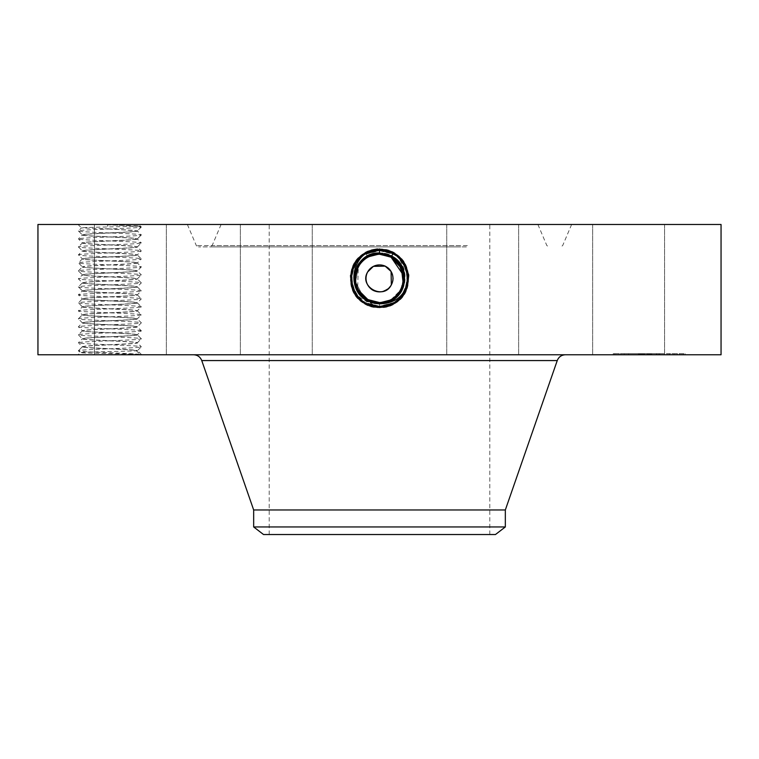 <?xml version="1.0" encoding="UTF-8"?>
<svg xmlns="http://www.w3.org/2000/svg" width="759" height="759" viewBox="0 0 759 759"><rect width="100%" height="100%" fill="white"/><g stroke="black" fill="none" stroke-linecap="round" stroke-linejoin="round"><path stroke-width="0.57" stroke-dasharray="3.79 2.85" d="M386.008 255.138L379.491 254.246C388.893 254.597 395.961 258.791 400.695 266.817A24.155 24.155 0 0 0 367.916 257.206A24.155 24.155 0 0 0 358.305 289.985A24.155 24.155 0 0 0 391.084 299.596A24.155 24.155 0 0 0 400.695 266.817C406.52 280.213 403.314 291.143 391.075 299.606L379.491 302.556C370.126 302.215 363.058 298.021 358.305 289.985C352.48 276.589 355.686 265.659 367.925 257.197L379.509 254.246C388.883 254.588 395.951 258.781 400.695 266.817C406.52 280.204 403.314 291.133 391.084 299.596L379.491 302.556C370.117 302.215 363.049 298.021 358.305 289.985C352.48 276.589 355.686 265.659 367.925 257.197L379.491 254.246C388.874 254.588 395.942 258.781 400.695 266.817C406.52 280.213 403.314 291.143 391.075 299.606L379.491 302.556C370.117 302.215 363.049 298.021 358.305 289.985C352.48 276.599 355.686 265.669 367.916 257.206L379.509 254.246C388.883 254.588 395.951 258.781 400.695 266.817C406.52 280.204 403.314 291.124 391.084 299.596L379.509 302.556L379.5 306.038L379.491 302.556C370.126 302.215 363.058 298.021 358.305 289.985C352.48 276.599 355.686 265.678 367.916 257.206L379.491 254.246C388.874 254.588 395.942 258.781 400.695 266.817C406.52 280.213 403.314 291.133 391.075 299.606L379.491 302.556C370.117 302.215 363.049 298.021 358.305 289.985C352.48 276.589 355.686 265.659 367.925 257.197L379.509 254.246C388.883 254.588 395.951 258.781 400.695 266.817C405.173 274.938 404.538 283.648 398.779 292.955L391.094 299.606L379.509 302.585C355.753 304.055 345.687 267.756 367.868 257.121L379.491 254.142C403.323 252.662 413.427 289.084 391.17 299.748L379.509 302.737C355.591 304.226 345.459 267.68 367.792 256.988L379.491 253.98C403.484 252.491 413.655 289.16 391.246 299.89L391.246 299.89C413.655 289.17 403.494 252.5 379.5 253.98L379.5 249.882L365.838 253.392C340.127 265.574 351.085 308.505 379.5 306.835L393.124 303.344C418.759 291.2 407.83 248.383 379.5 250.043L365.914 253.525C340.355 265.641 351.246 308.334 379.5 306.674L393.048 303.202C418.541 291.124 407.678 248.554 379.5 250.204L365.99 253.667C340.573 265.716 351.408 308.163 379.5 306.513L392.972 303.059C418.313 291.048 407.517 248.724 379.5 250.366L366.066 253.81C340.8 265.783 351.569 307.993 379.5 306.351L392.896 302.917C418.095 290.982 407.355 248.895 379.5 250.527L366.142 253.952C341.019 265.859 351.73 307.822 379.5 306.19L392.82 302.784C417.867 290.906 407.194 249.066 379.5 250.688L366.217 254.094C341.237 265.935 351.891 307.651 379.5 306.038A14.838 14.838 0 0 0 392.128 298.999M391.331 271.94A13.482 13.482 0 0 0 373.039 266.57A13.482 13.482 0 0 0 367.669 284.862A13.482 13.482 0 0 0 385.961 290.232A13.482 13.482 0 0 0 391.331 271.94C383.731 256.286 358.599 269.986 367.669 284.862C375.269 300.517 400.401 286.817 391.331 271.94M432.383 534.526L269.198 534.526L432.383 534.526M432.383 224.474L269.198 224.474L432.383 224.474M263.534 534.526L495.466 534.526M303.553 224.474L537.903 224.474L303.553 224.474M505.333 526.955L253.667 526.955M505.333 509.972L253.667 509.972M375.05 302.139A24.155 24.155 0 0 1 367.944 299.615L379.509 302.556C388.874 302.215 395.942 298.021 400.695 289.985L401.378 288.638M359.595 292.082L360.221 292.955A24.155 24.155 0 0 1 355.487 281.029M384.652 254.806L379.491 254.246C370.117 254.588 363.049 258.781 358.305 266.817A24.155 24.155 0 0 1 367.176 257.624M367.318 257.538A24.155 24.155 0 0 1 379.472 254.246M383.931 254.654A24.155 24.155 0 0 1 391.065 257.197L392.858 253.952C417.981 265.859 407.27 307.822 379.5 306.19L366.18 302.784C341.133 290.906 351.806 249.066 379.5 250.688L392.782 254.094C417.763 265.935 407.109 307.651 379.5 306.038L379.509 302.556L372.783 301.608M395.401 260.214A24.155 24.155 0 0 1 396.018 260.783M400.629 266.694A24.155 24.155 0 0 1 402.251 270.289M460.694 246.903L210.366 246.903L460.694 246.903M408.75 275.043C408.703 294.625 398.949 305.545 379.5 307.803L365.411 304.188C338.912 291.627 350.203 247.368 379.5 249.085L393.551 252.681C419.983 265.214 408.712 309.349 379.5 307.642L365.487 304.046C339.131 291.56 350.364 247.538 379.5 249.246L393.475 252.823C419.755 265.28 408.551 309.179 379.5 307.48L365.563 303.904C339.349 291.484 350.525 247.709 379.5 249.407L393.399 252.965C419.537 265.356 408.399 309.008 379.5 307.319L365.639 303.771C339.577 291.409 350.686 247.88 379.5 249.569L365.677 253.108C339.69 265.422 350.762 308.837 379.5 307.158L393.276 303.628C419.205 291.342 408.152 248.051 379.5 249.73L365.762 253.25C339.909 265.498 350.924 308.666 379.5 306.997L393.2 303.486C418.977 291.266 407.991 248.212 379.5 249.882L393.162 253.392C418.873 265.574 407.915 308.505 379.5 306.835L365.876 303.344C340.241 291.2 351.17 248.383 379.5 250.043L393.086 253.525C418.645 265.641 407.754 308.334 379.5 306.674L365.952 303.202C340.459 291.124 351.322 248.554 379.5 250.204L393.01 253.667C418.427 265.716 407.592 308.163 379.5 306.513L366.028 303.059C340.687 291.048 351.483 248.724 379.5 250.366L392.934 253.81C418.2 265.783 407.431 307.993 379.5 306.351L379.509 302.556L379.5 306.19L379.509 302.556L366.872 298.999A14.838 14.838 0 0 0 379.5 306.038L379.491 302.556C388.883 302.215 395.951 298.021 400.695 289.985L400.866 289.672M400.724 289.929L403.646 277.813L400.695 289.985C395.951 298.021 388.883 302.215 379.509 302.556L379.5 306.351L379.491 302.556C370.117 302.215 363.058 298.021 358.305 289.985C352.48 276.599 355.686 265.678 367.916 257.206L379.491 254.246C370.126 254.588 363.058 258.781 358.305 266.817L355.61 281.987L362.793 295.849L355.61 281.997L358.305 266.817L355.573 281.741L362.441 295.498M366.379 298.676L374.434 302.016M402.668 285.223L403.589 280.185M402.431 270.802L400.591 266.627M466.358 246.903L198.554 246.903L466.358 246.903M366.834 298.97L367.925 299.606L366.104 302.917L379.5 306.351L379.509 302.556L379.5 306.513L379.491 302.556C370.117 302.215 363.049 298.021 358.305 289.985C352.48 276.589 355.686 265.659 367.925 257.197L379.509 254.246C370.117 254.588 363.049 258.781 358.305 266.817L355.62 282.044L362.887 295.944M290.374 354.766L565.398 354.766L290.374 354.766M401.207 288.999L403.181 283.173M403.646 277.585L401.758 269.028M401.046 267.472L396.113 260.859L398.522 263.506M398.769 292.974L398.76 292.983A24.155 24.155 0 0 0 400.676 290.023L391.084 299.615L379.491 302.585C355.743 304.046 345.687 267.747 367.878 257.121L379.5 254.142C403.342 252.671 413.427 289.094 391.16 299.758L379.5 302.746C355.582 304.217 345.459 267.671 367.792 256.978L379.5 253.98L379.5 249.882L379.5 253.819C403.646 252.33 413.873 289.226 391.321 300.033L379.5 303.059C354.823 304.482 345.364 267.291 367.641 256.703L379.5 253.658C404.262 252.235 413.74 289.54 391.397 300.175L379.5 303.23C354.652 304.653 345.146 267.215 367.565 256.551L379.5 253.497C404.424 252.064 413.968 289.615 391.473 300.308L379.5 303.382C354.491 304.814 344.918 267.14 367.489 256.419L379.5 253.335C404.585 251.893 414.186 289.691 391.549 300.45L379.5 303.543C354.33 304.985 344.7 267.073 367.413 256.276L379.5 253.183C404.746 251.732 414.414 289.767 391.625 300.602L379.5 303.704C354.168 305.156 344.482 266.997 367.337 256.134L379.5 253.013C404.908 251.561 414.632 289.843 391.701 300.735L379.5 303.866C361.483 303.306 351.73 293.695 350.25 275.043C350.297 294.625 360.051 305.545 379.5 307.803L393.589 304.188C420.088 291.627 408.797 247.368 379.5 249.085L365.449 252.681C339.017 265.214 350.288 309.349 379.5 307.642L393.513 304.046C419.869 291.56 408.636 247.538 379.5 249.246L365.525 252.823C339.245 265.28 350.449 309.179 379.5 307.48L393.437 303.904C419.651 291.484 408.475 247.709 379.5 249.407L365.601 252.965C339.463 265.356 350.601 309.008 379.5 307.319L393.361 303.771C419.423 291.409 408.314 247.88 379.5 249.569L393.323 253.108C419.31 265.422 408.238 308.837 379.5 307.158L365.724 303.628C339.795 291.342 350.848 248.051 379.5 249.73L393.238 253.25C419.091 265.498 408.076 308.666 379.5 306.997L365.8 303.486C340.023 291.266 351.009 248.212 379.5 249.882L379.5 253.819C403.655 252.33 413.873 289.236 391.321 300.033L379.5 303.069C354.814 304.482 345.364 267.282 367.641 256.694L379.5 253.658C404.272 252.235 413.74 289.549 391.397 300.175L379.5 303.221C354.662 304.653 345.146 267.215 367.565 256.561L379.5 253.497C404.433 252.064 413.968 289.625 391.473 300.317L379.5 303.382C354.5 304.824 344.928 267.149 367.489 256.419L379.5 253.335C404.594 251.903 414.186 289.701 391.549 300.46L379.5 303.543C354.339 304.995 344.7 267.073 367.413 256.276L379.5 253.174C404.746 251.732 414.405 289.767 391.625 300.592L379.5 303.704C354.178 305.156 344.482 266.997 367.337 256.134L379.5 253.022C404.908 251.561 414.632 289.834 391.701 300.735L384.272 303.41L391.758 300.839C413.342 290.071 407.915 252.178 381.587 248.999L379.5 249.018L393.627 252.538L403.427 261.229M384.082 254.682L379.509 254.246C388.893 254.597 395.961 258.791 400.695 266.817C404.632 274.54 404.623 282.272 400.676 290.023M721.05 354.766L37.95 354.766M137.796 354.766L78.016 354.766L137.796 354.766M660.169 354.766L592.665 354.766L660.169 354.766M472.563 354.766L518.644 354.766L472.563 354.766M293.553 354.766L240.356 354.766L293.553 354.766M164.883 354.766L94.429 354.766L164.883 354.766M161.933 354.766L94.429 354.766L161.933 354.766M286.437 354.766L240.356 354.766L286.437 354.766M465.447 354.766L518.644 354.766L465.447 354.766M594.117 354.766L664.571 354.766L594.117 354.766M649.144 354.766L685.102 354.766L620.815 354.766L658.546 354.766L639.163 354.766L656.288 354.766L649.116 354.766L649.116 353.685L613.196 353.685L685.102 353.685L620.815 353.685L658.328 353.685L648.338 353.685L649.116 353.685L649.144 354.766M374.927 302.12L367.925 299.606L366.028 303.059L367.916 299.596L366.104 302.917C340.905 290.982 351.645 248.895 379.5 250.527L392.858 253.952L391.084 257.206L393.551 252.681L391.663 256.134M403.636 277.329L403.446 275.251M375.525 302.224L379.415 302.556M287.386 224.474L571.631 224.474L287.386 224.474M721.05 224.474L37.95 224.474M377.413 248.999L379.5 248.924L365.373 252.538L355.573 261.229L350.25 275.043M355.573 261.229L365.506 252.785L379.5 249.018M384.282 303.41L379.547 303.866M136.07 350.449L139.922 354.387L137.351 354.254C123.802 353.713 77.835 353.144 80.207 352.574L84.116 352.252C96.858 351.711 139.874 351.142 137.502 350.573L134.011 350.212C122.37 349.093 81.071 347.983 82.333 346.854L82.333 346.692C80.72 347.831 122.303 348.941 134.011 350.06L136.867 350.449M139.922 354.387C131.649 353.182 76.507 351.977 78.395 350.772L80.207 352.603L78.016 354.766M141.316 330.801C143.261 329.463 76.45 328.135 78.395 326.806C76.45 325.469 143.261 324.14 141.316 322.812L137.379 318.894C138.375 320.042 97.939 321.104 85.701 322.252L82.333 322.888C81.336 324.036 121.772 325.099 134.011 326.247L137.351 326.816L141.316 330.801L137.351 334.776L141.316 330.801C143.119 332.138 76.422 333.457 78.395 334.795L82.333 330.877C81.336 332.025 121.772 333.087 134.011 334.235L137.351 334.804L141.288 338.732L137.351 342.764L141.316 346.778C143.28 345.44 76.593 344.121 78.395 342.783C76.422 341.446 143.119 340.127 141.316 338.789C143.261 337.451 76.45 336.123 78.395 334.795L82.333 338.865C81.251 340.004 122.825 341.133 134.011 342.214L137.379 342.859C138.461 343.998 96.886 345.127 85.701 346.208L82.333 346.854L78.395 350.772C76.422 349.434 143.119 348.115 141.316 346.778L137.502 350.601L141.696 354.766M660.169 224.474L592.665 224.474L660.169 224.474M472.563 224.474L518.644 224.474L472.563 224.474M293.553 224.474L240.356 224.474L293.553 224.474M164.883 224.474L94.429 224.474L164.883 224.474M161.933 224.474L94.429 224.474L161.933 224.474M286.437 224.474L240.356 224.474L286.437 224.474M465.447 224.474L518.644 224.474L465.447 224.474M594.117 224.474L664.571 224.474L594.117 224.474M379.5 254.246L379.5 250.043L379.509 254.246M402.744 284.967L403.257 282.746M403.636 277.452L398.143 263.041M137.796 224.474L78.016 224.474L137.796 224.474M381.587 248.999L379.5 248.924L379.5 253.022M617.001 353.685L619.183 353.685L617.001 353.685M626.422 353.685L624.24 353.685L626.422 353.685M681.288 353.685L679.106 353.685L681.288 353.685M671.867 353.685L674.049 353.685L671.867 353.685M355.373 277.187L358.305 266.817L357.641 288.686M358.362 290.08L360.259 293.002M400.695 289.985L403.086 283.619M403.143 283.335L403.646 277.785M403.636 277.538L403.247 273.999M78.395 230.945L82.361 234.92L78.395 230.945C76.422 229.607 143.119 228.288 141.316 226.95C139.058 226.248 127.778 225.546 107.465 224.854L108.053 228.791L104.903 228.791L134.011 230.375L137.351 230.954L141.316 234.939C143.28 233.601 76.593 232.282 78.395 230.945L81.441 227.871L104.903 228.791M107.465 224.854L140.263 225.907C140.937 226.467 96.099 227.026 84.647 227.586L81.45 227.909L78.016 224.474M82.333 346.692L85.701 346.066C97.408 344.947 138.992 343.836 137.379 342.698L134.011 342.072C121.933 340.933 80.966 339.852 82.333 338.704L85.701 338.078C97.408 336.958 138.992 335.848 137.379 334.71L134.011 334.083C121.933 332.945 80.966 331.863 82.333 330.715L78.395 326.806L82.361 322.822L78.395 318.818L82.361 314.833L85.701 314.254C97.342 313.144 138.641 312.034 137.379 310.905L141.316 314.824C143.28 313.486 76.593 312.167 78.395 310.829L82.361 306.845L85.701 306.275C97.939 305.127 138.375 304.065 137.379 302.917L137.379 302.765C138.745 303.904 97.778 304.985 85.701 306.124L82.361 306.816L78.395 302.841L82.361 298.856L85.701 298.278C97.939 297.139 138.375 296.076 137.379 294.928L141.316 298.847C143.28 297.509 76.593 296.19 78.395 294.853L82.361 290.868L85.701 290.289C97.342 289.179 138.641 288.069 137.379 286.94L137.379 286.779C138.992 287.917 97.408 289.027 85.701 290.147L82.361 290.839L78.395 286.864L82.361 282.879L78.424 278.819L82.361 274.891L85.701 274.312C97.342 273.202 138.641 272.092 137.379 270.963L141.316 274.881C143.28 273.544 76.593 272.225 78.395 270.887L82.361 266.902L78.424 262.842L82.361 258.914L85.701 258.335C97.342 257.225 138.641 256.115 137.379 254.986L141.316 258.904C143.28 257.567 76.593 256.248 78.395 254.91L82.361 250.925L85.701 250.347C97.342 249.237 138.641 248.127 137.379 246.998L137.379 246.836C138.992 247.975 97.408 249.085 85.701 250.204L82.361 250.897L78.395 246.922L82.361 242.937L78.424 238.876L82.361 234.948L85.701 234.37C97.939 233.231 138.375 232.159 137.379 231.021L141.288 226.998L140.263 225.878L141.696 224.474M617.001 354.766L619.183 354.766L617.001 354.766M626.422 354.766L624.24 354.766L626.422 354.766M681.288 354.766L679.106 354.766L681.288 354.766M671.867 354.766L674.049 354.766L671.867 354.766M356.796 286.646L355.781 282.984M108.053 228.791L137.379 230.859C138.982 231.998 97.408 233.108 85.701 234.227L82.333 234.854C80.72 235.992 122.303 237.102 134.011 238.222L137.351 238.914L141.316 234.939L137.379 238.848C138.736 239.996 97.778 241.077 85.701 242.216L82.333 242.842C80.72 243.981 122.303 245.091 134.011 246.21L137.379 246.836M639.894 354.766L659.837 354.766L639.078 354.766L639.865 354.766L639.799 353.685L658.546 353.685L638.385 353.685L659.837 353.685L638.385 353.685L647.048 353.685L639.543 353.685L644.154 353.685L639.865 353.685L639.865 354.766L639.865 353.685M642.911 354.766L642.93 353.685L642.911 354.766M648.338 354.766L648.347 353.685M649.751 354.766L649.751 353.685L649.761 354.766M650.444 354.766L650.444 353.685M649.533 354.766L649.533 353.685M658.328 354.766L656.288 354.766L658.328 354.766L658.328 353.685L658.328 354.766M640.994 354.766L640.966 353.685L640.994 354.766M640.558 354.766L640.539 353.685M639.714 354.766L639.714 353.685M644.941 354.766L651.725 354.766L644.704 354.766L644.704 353.685L651.725 353.685L644.941 353.685M649.258 354.766L659.837 354.766L649.258 354.766L649.277 353.685L659.837 353.685L649.258 353.685L649.258 354.766M137.379 334.719L137.379 334.871C138.641 336 97.342 337.11 85.701 338.22L82.361 338.799L78.424 342.726L82.361 346.759L78.395 350.772M638.613 354.766L638.613 353.685M638.385 354.766L638.385 353.685M638.547 354.766L638.547 353.685M639.078 354.766L639.078 353.685L639.078 354.766M639.6 354.766L639.6 353.685M640.112 354.766L640.103 353.685L640.112 354.766M640.615 354.766L640.577 353.685M641.108 354.766L641.108 353.685L641.118 354.766M641.592 354.766L641.592 353.685L641.573 354.766M642.057 354.766L642.057 353.685M642.522 354.766L642.522 353.685M642.977 354.766L642.977 353.685L642.949 354.766M643.414 354.766L643.414 353.685M643.034 354.766L643.034 353.685M642.674 354.766L642.674 353.685L642.693 354.766M642.342 354.766L642.342 353.685L642.342 354.766M642.029 354.766L642.029 353.685L642.019 354.766M641.734 354.766L641.734 353.685M641.469 354.766L641.469 353.685L641.45 354.766M641.222 354.766L641.222 353.685L641.232 354.766M641.004 354.766L641.004 353.685M640.805 354.766L640.776 353.685M640.624 354.766L640.624 353.685L640.653 354.766M640.473 354.766L640.473 353.685L640.435 354.766M640.33 354.766L640.33 353.685L640.302 354.766M640.207 354.766L640.207 353.685L640.216 354.766M640.008 354.766L640.008 353.685L640.036 354.766M639.932 354.766L639.932 353.685L639.922 354.766M639.837 354.766L639.837 353.685L639.846 354.766M639.809 354.766L639.78 353.685L639.809 354.766M640.672 354.766L640.681 353.685M640.719 354.766L640.719 353.685L640.757 354.766M640.833 354.766L640.833 353.685L640.852 354.766M640.909 354.766L640.938 353.685M641.241 354.766L641.241 353.685L641.241 354.766M641.526 354.766L641.564 353.685M641.706 354.766L641.706 353.685L641.687 354.766M641.905 354.766L641.915 353.685M642.133 354.766L642.133 353.685M642.38 354.766L642.38 353.685M642.645 354.766L642.645 353.685M643.243 354.766L643.243 353.685L643.262 354.766M643.575 354.766L643.575 353.685M643.936 354.766L643.936 353.685M643.623 354.766L643.623 353.685M643.328 354.766L643.328 353.685L643.347 354.766M643.063 354.766L643.063 353.685L643.053 354.766M642.807 354.766L642.807 353.685L642.807 354.766M642.579 354.766L642.569 353.685M642.161 354.766L642.171 353.685M641.829 354.766L641.839 353.685M641.374 354.766L641.374 353.685L641.374 354.766M641.289 354.766L641.308 353.685M641.165 354.766L641.146 353.685M641.089 354.766L641.089 353.685L641.08 354.766M656.706 354.766L656.706 353.685M658.546 354.766L658.546 353.685L658.546 354.766M656.839 354.766L656.839 353.685M639.761 354.766L639.761 353.685L639.733 354.766M639.989 354.766L639.989 353.685M640.084 354.766L640.084 353.685M640.179 354.766L640.179 353.685M641.402 354.766L641.402 353.685L641.402 354.766M641.659 354.766L641.659 353.685L641.621 354.766M642.237 354.766L642.237 353.685M643.148 354.766L643.148 353.685M642.854 354.766L642.854 353.685M642.294 354.766L642.294 353.685L642.304 354.766M641.763 354.766L641.763 353.685M641.516 354.766L641.516 353.685L641.488 354.766M639.382 354.766L639.382 353.685L639.344 354.766M639.163 354.766L639.163 353.685M639.429 354.766L639.429 353.685M640.492 354.766L640.501 353.685M642.465 354.766L642.465 353.685L642.465 354.766M643.822 354.766L643.822 353.685M643.964 354.766L643.964 353.685M642.759 354.766L642.759 353.685L642.788 354.766M642.209 354.766L642.209 353.685M640.368 354.766L640.378 353.685M657.009 354.766L657.009 353.685M659.41 354.766L659.41 353.685L659.41 354.766M659.837 354.766L659.837 353.685L659.837 354.766M656.886 354.766L656.886 353.685M640.416 354.766L640.416 353.685M647.048 354.766L647.048 353.685M647.104 354.766L647.104 353.685M647.199 354.766L647.199 353.685M647.323 354.766L647.323 353.685M647.493 354.766L647.493 353.685M647.702 354.766L647.702 353.685M647.939 354.766L647.939 353.685M648.214 354.766L648.214 353.685M648.537 354.766L648.537 353.685L648.528 354.766M648.888 354.766L648.888 353.685L648.917 354.766M649.306 354.766L649.306 353.685M649.097 354.766L649.097 353.685L649.106 354.766M648.765 354.766L648.765 353.685M648.632 354.766L648.632 353.685M648.442 354.766L648.442 353.685M648.385 354.766L648.385 353.685L648.366 354.766M649.192 354.766L649.192 353.685M649.353 354.766L649.353 353.685M649.467 354.766L649.467 353.685M649.6 354.766L649.6 353.685L649.609 354.766M649.922 354.766L649.922 353.685M650.112 354.766L650.112 353.685L650.112 354.766M650.264 354.766L650.264 353.685M649.979 354.766L649.979 353.685M649.856 354.766L649.856 353.685M649.676 354.766L649.676 353.685M649.562 354.766L649.562 353.685M656.288 354.766L656.288 353.685L656.288 354.766M650.975 354.766L650.975 353.685M644.391 354.766L644.391 353.685M640.9 354.766L640.9 353.685L640.881 354.766M641.886 354.766L641.886 353.685M641.953 354.766L641.953 353.685L641.972 354.766M643.101 354.766L643.101 353.685M640.264 354.766L640.264 353.685M639.543 354.766L639.543 353.685L639.562 354.766M639.334 354.766L639.334 353.685M643.442 354.766L643.442 353.685M644.154 354.766L644.154 353.685M643.717 354.766L643.717 353.685M651.725 354.766L651.725 353.685M644.704 354.766L644.704 353.685M651.497 354.766L651.497 353.685M649.685 354.766L649.685 353.685L649.685 354.766M656.601 354.766L656.601 353.685M656.412 354.766L656.412 353.685M82.333 234.863L82.333 235.005C81.071 236.144 122.37 237.254 134.011 238.364L137.351 238.943L141.316 242.927C143.28 241.59 76.593 240.271 78.395 238.933C76.45 237.595 143.261 236.267 141.316 234.939M367.925 257.197L367.717 256.846C345.241 267.604 355.421 304.387 379.5 302.907L379.5 306.835L379.509 302.585L379.5 306.835L379.5 302.898L391.236 299.9L379.5 302.898C355.44 304.397 345.241 267.614 367.717 256.846L379.5 253.819L379.5 249.085L379.5 253.819L367.726 256.836L365.373 252.538M137.379 238.857L137.379 239C138.641 240.138 97.342 241.248 85.701 242.358L82.333 242.994M137.379 326.721C138.736 327.869 97.778 328.951 85.701 330.089L82.333 330.715L85.701 330.231C97.342 329.121 138.641 328.011 137.379 326.882L141.316 322.812C143.261 321.474 76.45 320.146 78.395 318.818C76.422 317.48 143.119 316.161 141.316 314.824L137.379 318.742C138.992 319.871 97.408 320.981 85.701 322.101L82.333 322.727C80.966 323.875 121.933 324.956 134.011 326.095L137.379 326.731M82.333 243.003C81.071 244.132 122.37 245.242 134.011 246.352L137.379 246.846M391.236 299.9L391.758 300.839M82.333 250.831C80.72 251.969 122.303 253.079 134.011 254.199L137.351 254.891L141.288 250.963L137.351 246.931L141.316 242.927C143.119 244.265 76.422 245.584 78.395 246.922C76.593 248.259 143.28 249.578 141.316 250.916C143.119 252.254 76.422 253.572 78.395 254.91L82.333 258.828C80.72 259.957 122.303 261.068 134.011 262.187L137.379 262.813L134.011 262.329C122.37 261.219 81.071 260.109 82.333 258.98L85.701 258.193C97.408 257.073 138.982 255.963 137.379 254.825L134.011 254.341C122.37 253.231 81.071 252.121 82.333 250.992L82.333 250.84M137.379 318.894L134.011 318.258C121.772 317.11 81.336 316.048 82.333 314.9L78.395 310.829C76.45 309.492 143.261 308.163 141.316 306.835L137.351 302.85L141.316 298.847C143.261 300.175 76.45 301.503 78.395 302.841C76.45 304.169 143.261 305.498 141.316 306.835L137.379 310.754C138.736 311.892 97.778 312.974 85.701 314.112L82.333 314.738C80.72 315.877 122.303 316.987 134.011 318.106L137.379 318.894M82.333 306.75C80.966 307.898 121.933 308.979 134.011 310.118L137.379 310.744L134.011 310.26C122.37 309.15 81.071 308.04 82.333 306.911L82.333 306.759M137.379 262.965L137.379 262.823C138.992 263.952 97.408 265.062 85.701 266.181L82.333 266.817M137.379 262.975C138.641 264.104 97.342 265.214 85.701 266.324L82.333 266.969C81.071 268.098 122.37 269.208 134.011 270.318L137.379 270.963L141.288 266.94L137.351 262.908L141.316 258.904C143.119 260.242 76.422 261.561 78.395 262.899C76.593 264.236 143.28 265.555 141.316 266.893C143.119 268.231 76.422 269.549 78.395 270.887L82.361 274.862L78.395 270.887M82.333 266.807C80.72 267.946 122.303 269.056 134.011 270.176L137.379 270.802C138.992 271.94 97.408 273.05 85.701 274.17L82.333 274.796C80.72 275.934 122.303 277.044 134.011 278.164L137.351 278.857L141.316 274.881C143.119 276.219 76.422 277.538 78.395 278.876C76.593 280.213 143.28 281.532 141.316 282.87L137.351 278.885L134.011 278.306C122.37 277.196 81.071 276.086 82.333 274.957L82.333 274.805M82.333 290.782L82.333 290.925C81.071 292.063 122.37 293.173 134.011 294.283L137.379 294.777C138.992 295.906 97.408 297.016 85.701 298.135L82.333 298.761C80.72 299.9 122.303 301.01 134.011 302.129L137.379 302.756L134.011 302.281C121.772 301.133 81.336 300.071 82.333 298.923L78.395 294.853C76.422 293.515 143.119 292.196 141.316 290.858L137.351 286.874L141.316 282.87C143.119 284.208 76.422 285.526 78.395 286.864L82.333 290.773C80.72 291.911 122.303 293.021 134.011 294.141L137.351 294.834L141.316 290.858C143.28 289.521 76.593 288.202 78.395 286.864M82.333 282.936L85.701 282.301C97.342 281.191 138.641 280.08 137.379 278.951L137.379 278.8C138.992 279.929 97.408 281.039 85.701 282.158L82.333 282.784C80.9 283.932 122.73 285.052 134.011 286.152L137.379 286.779M82.333 282.946C81.071 284.075 122.37 285.185 134.011 286.295L137.379 286.788M459.745 245.593L212.131 245.593L459.745 245.593M557.248 360.563L201.752 360.563M467.316 245.593L196.334 245.593L467.316 245.593M379.5 303.704L379.5 307.803L379.5 303.704M367.764 299.9L367.299 300.735M379.5 303.543L379.5 307.642L379.5 303.543M642.475 354.766L642.475 353.685M639.116 354.766L639.116 353.685M638.879 354.766L638.879 353.685M638.642 354.766L638.642 353.685M379.5 302.907L379.5 307.48L379.5 302.907M141.316 226.95L137.379 230.859M489.802 534.526L489.802 224.474M269.198 534.526L269.198 224.474M537.903 224.474L546.869 245.593L548.861 246.903M221.097 224.474L212.131 245.593L210.139 246.903M571.631 224.474L562.666 245.593L560.683 246.903M187.369 224.474L196.334 245.593L198.317 246.903M592.665 224.474L592.665 354.766L592.665 224.474M664.571 224.474L664.571 354.766L664.571 224.474M518.644 224.474L518.644 354.766L518.644 224.474M446.738 224.474L446.738 354.766L446.738 224.474M312.262 224.474L312.262 354.766L312.262 224.474M240.356 224.474L240.356 354.766L240.356 224.474M166.335 224.474L166.335 354.766L166.335 224.474M94.429 224.474L94.429 354.766L94.429 224.474M613.196 354.766L613.196 353.685M685.102 354.766L685.102 353.685M677.474 354.766L677.474 353.685M620.815 354.766L620.815 353.685M619.183 354.766L619.183 353.685M614.828 354.766L614.828 353.685M651.326 354.766L651.326 353.685L651.326 354.766M646.962 354.766L646.962 353.685L646.962 354.766M628.594 354.766L628.594 353.685L628.594 354.766M624.24 354.766L624.24 353.685L624.24 354.766M683.461 354.766L683.461 353.685M679.106 354.766L679.106 353.685M674.049 354.766L674.049 353.685L674.049 354.766M669.694 354.766L669.694 353.685L669.694 354.766"/><path stroke-width="1.14" d="M253.667 526.955L505.333 526.955L495.466 534.526L263.534 534.526L253.667 526.955L253.667 509.972L505.333 509.972L557.248 360.563C558.738 356.901 561.451 354.965 565.398 354.766M391.094 271.523L391.331 284.862A13.482 13.482 0 0 1 373.039 290.232A13.482 13.482 0 0 1 367.669 271.94L373.324 266.418M373.447 266.352L385.117 266.143M385.192 266.181L391.065 271.466M367.669 271.94C358.599 286.817 383.731 300.517 391.331 284.862A13.482 13.482 0 0 0 385.961 266.57A13.482 13.482 0 0 0 367.669 271.94M402.251 270.289A24.155 24.155 0 0 1 375.05 302.139M366.379 298.676L362.793 295.849L367.916 299.596A24.155 24.155 0 0 1 360.24 292.983L367.906 299.606L379.491 302.556C388.874 302.215 395.942 298.021 400.695 289.985L400.724 289.929M355.487 281.029A24.155 24.155 0 0 1 358.305 266.817L358.286 266.845C363.058 258.781 370.126 254.588 379.509 254.246L379.5 254.246C370.117 254.588 363.049 258.781 358.305 266.817C363.039 258.791 370.107 254.597 379.509 254.246C370.107 254.597 363.039 258.791 358.305 266.817C354.368 274.54 354.377 282.272 358.324 290.023L360.24 292.983M379.472 254.246A24.155 24.155 0 0 1 383.931 254.654M400.591 266.627L391.075 257.197A24.155 24.155 0 0 1 395.401 260.214M396.018 260.783A24.155 24.155 0 0 1 400.629 266.694M372.783 301.608L366.872 298.999M401.378 288.638L402.668 285.223M403.589 280.185L402.431 270.802M403.181 283.173L401.416 268.25L391.075 257.197L386.008 255.138M400.866 289.672L401.207 288.999M401.758 269.028L401.046 267.472M403.446 275.251L391.084 257.206L396.113 260.868L391.084 257.206L379.491 254.142C355.677 252.662 345.573 289.084 367.83 299.748L379.491 302.737C403.409 304.226 413.541 267.68 391.208 256.988L379.509 253.98C355.516 252.491 345.345 289.16 367.754 299.89L367.754 299.89C345.345 289.17 355.506 252.5 379.5 253.98L379.5 253.819C355.354 252.33 345.127 289.226 367.679 300.033L379.5 303.069C404.186 304.482 413.636 267.282 391.359 256.694L379.5 253.658C354.738 252.235 345.26 289.54 367.603 300.175L379.5 303.23C404.348 304.653 413.854 267.215 391.435 256.551L379.5 253.497C354.576 252.064 345.032 289.615 367.527 300.308L379.5 303.382C404.509 304.814 414.082 267.14 391.511 256.419L379.5 253.335C354.415 251.893 344.814 289.691 367.451 300.45L379.5 303.543C404.67 304.985 414.3 267.073 391.587 256.276L379.5 253.183C354.254 251.732 344.586 289.767 367.375 300.602L379.5 303.704C404.832 305.156 414.518 266.997 391.663 256.134L379.5 253.013C354.092 251.561 344.368 289.843 367.299 300.735L379.5 303.866C397.517 303.306 407.27 293.695 408.75 275.043L403.427 261.229L393.494 252.785L377.413 248.999C351.085 252.178 345.658 290.071 367.242 300.839L374.728 303.41L379.453 303.866M398.143 263.041L391.075 257.197L384.652 254.806M37.95 354.766L721.05 354.766L721.05 224.474L37.95 224.474L37.95 354.766M374.434 302.016L375.525 302.224M379.415 302.556L379.491 302.556C388.883 302.215 395.951 298.021 400.695 289.985L402.744 284.967M362.441 295.498L366.834 298.97M374.927 302.12L379.509 302.556C388.883 302.215 395.942 298.021 400.695 289.985C406.52 276.589 403.314 265.659 391.075 257.197L384.082 254.682M403.257 282.746L403.636 277.452M362.887 295.944L367.916 299.596L379.491 302.585C403.247 304.055 413.313 267.756 391.132 257.121L379.491 254.246M360.259 293.002L367.925 299.606L379.509 302.585C403.257 304.046 413.313 267.747 391.122 257.121L379.509 254.142C355.658 252.671 345.573 289.094 367.84 299.758L379.5 302.898C403.56 304.397 413.759 267.614 391.283 256.846L379.5 253.819C355.345 252.33 345.127 289.236 367.679 300.033L379.5 303.059C404.177 304.482 413.636 267.291 391.359 256.703L379.5 253.658C354.728 252.235 345.26 289.549 367.603 300.175L379.5 303.221C404.338 304.653 413.854 267.215 391.435 256.561L379.5 253.497C354.567 252.064 345.032 289.625 367.527 300.317L379.5 303.382C404.5 304.824 414.072 267.149 391.511 256.419L379.5 253.335C354.406 251.903 344.814 289.701 367.451 300.46L379.5 303.543C404.661 304.995 414.3 267.073 391.587 256.276L379.5 253.174C354.254 251.732 344.595 289.767 367.375 300.592L379.5 303.704C404.822 305.156 414.518 266.997 391.663 256.134L379.5 253.022C354.092 251.561 344.368 289.834 367.299 300.735L374.728 303.41M357.641 288.686L358.362 290.08M358.324 290.023L367.916 299.615L379.509 302.556C388.883 302.215 395.951 298.021 400.695 289.985M403.247 273.999L398.522 263.506M359.595 292.082L356.796 286.646M355.781 282.984L355.373 277.187M367.916 299.615L379.5 302.746C403.418 304.217 413.541 267.671 391.208 256.978L379.5 254.142L391.283 256.846L379.5 253.819L379.5 248.924M393.323 253.108L393.048 253.601M367.242 300.839L367.764 299.9L379.5 302.907C403.579 304.387 413.759 267.604 391.283 256.836L391.426 256.561M253.667 509.972L201.752 360.563L557.248 360.563M379.509 302.556L379.5 303.866M391.435 256.551L393.627 252.538M393.2 253.326L393.475 252.823M393.124 253.468L393.399 252.965M505.333 526.955L505.333 509.972M201.752 360.563C200.262 356.901 197.549 354.965 193.602 354.766"/></g></svg>
